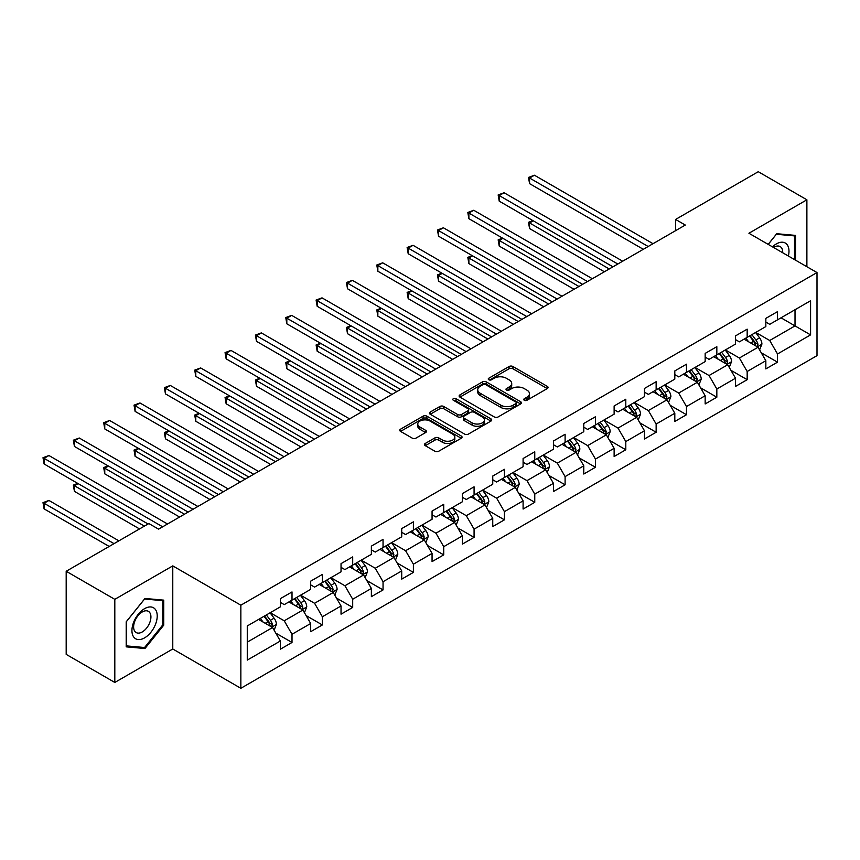 <?xml version="1.0" encoding="UTF-8"?>
<svg xmlns="http://www.w3.org/2000/svg" width="860" height="860" viewBox="0 0 860 860"><rect width="100%" height="100%" fill="white"/><g stroke="black" fill="none" stroke-linecap="round" stroke-linejoin="round"><path stroke-width="1.29" d="M524.31 400.276A1.892 1.097 0 0 0 526.986 400.276L547.272 388.559A2.698 1.559 0 0 0 548.067 387.462A2.698 1.559 0 0 0 547.272 386.355L512.904 366.51A2.698 1.559 0 0 0 509.088 366.51L488.802 378.228A1.892 1.097 0 0 0 488.254 379.002A1.892 1.097 0 0 0 488.802 379.765A1.892 1.097 0 0 0 491.479 379.765L494.102 378.25A8.643 4.988 0 0 1 506.325 378.25L509.185 379.905A8.643 4.988 0 0 1 511.711 383.431A8.643 4.988 0 0 1 509.185 386.957L506.562 388.473A1.892 1.097 0 0 0 506.002 389.247A1.892 1.097 0 0 0 506.562 390.021A1.892 1.097 0 0 0 509.227 390.021L511.861 388.505A8.643 4.988 0 0 1 524.073 388.505L526.943 390.16A8.643 4.988 0 0 1 529.47 393.687A8.643 4.988 0 0 1 526.943 397.212L524.31 398.728A1.892 1.097 0 0 0 523.761 399.502A1.892 1.097 0 0 0 524.31 400.276L524.31 398.728M425.27 443.459A2.698 1.559 0 0 0 424.485 444.555A2.698 1.559 0 0 0 425.27 445.663L434.913 451.231A2.698 1.559 0 0 0 438.729 451.231L461.261 438.224A2.698 1.559 0 0 0 462.056 437.116A2.698 1.559 0 0 0 461.261 436.009L426.893 416.175A2.698 1.559 0 0 0 423.077 416.175L400.545 429.183A2.698 1.559 0 0 0 399.76 430.279A2.698 1.559 0 0 0 400.545 431.387L412.198 438.106A2.698 1.559 0 0 0 416.014 438.106L425.657 432.537A2.698 1.559 0 0 0 426.442 431.44A2.698 1.559 0 0 0 425.657 430.333L419.873 427.001A7.224 4.171 0 0 1 417.767 424.055A7.224 4.171 0 0 1 422.217 420.207A7.224 4.171 0 0 1 430.097 421.11L452.715 434.171A7.224 4.171 0 0 1 454.832 437.116A7.224 4.171 0 0 1 450.371 440.965A7.224 4.171 0 0 1 442.502 440.062L438.729 437.89A2.698 1.559 0 0 0 434.913 437.89L425.27 443.459L425.27 445.663M172.774 565.88L114.81 599.345L66.188 571.276L66.188 654.374L114.81 682.453L172.774 648.988L240.854 688.29L240.854 605.193L172.774 565.88L172.774 648.988M806.884 266.718L806.884 199.789L748.92 233.253L817 272.555L240.854 605.193M806.884 199.789L758.262 171.71L675.595 219.44L675.595 230.663M66.188 571.276L148.855 523.546L158.584 529.158L685.312 225.051L675.595 219.44M494.296 416.95A2.698 1.559 0 0 0 498.112 416.95L520.644 403.942A2.698 1.559 0 0 0 521.429 402.835A2.698 1.559 0 0 0 520.644 401.738L486.276 381.894A2.698 1.559 0 0 0 482.449 381.894L459.928 394.901A2.698 1.559 0 0 0 459.132 395.998A2.698 1.559 0 0 0 459.928 397.105L494.296 416.95M454.091 400.685A1.892 1.097 0 0 1 456.015 400.943L456.015 398.707L490.952 418.874A2.698 1.559 0 0 1 491.737 419.981A2.698 1.559 0 0 1 490.952 421.077L468.421 434.085A2.698 1.559 0 0 1 464.604 434.085L430.237 414.24L430.237 412.037A2.698 1.559 0 0 0 429.441 413.144A2.698 1.559 0 0 0 430.237 414.24M430.237 412.037L439.879 406.468A2.698 1.559 0 0 1 443.695 406.468L457.638 414.52A2.698 1.559 0 0 0 461.454 414.52L467.851 410.822A2.698 1.559 0 0 0 468.635 409.725A2.698 1.559 0 0 0 467.851 408.618L453.338 400.244A1.892 1.097 0 0 1 452.779 399.47A1.892 1.097 0 0 1 453.951 398.47A1.892 1.097 0 0 1 456.015 398.707M240.854 688.29L817 355.653L817 272.555M275.77 633.1L292.013 642.474L292.013 634.271L310.686 623.489L310.686 631.692L322.36 624.951L322.36 616.76L341.033 605.978L341.033 614.169L352.697 607.439L352.697 599.237L371.369 588.455L371.369 596.657L383.044 589.917L383.044 581.715L401.717 570.933L401.717 579.135L413.391 572.394L413.391 564.203L432.064 553.421L432.064 561.612L443.728 554.883L443.728 546.681L462.4 535.898L462.4 544.101L474.075 537.36L474.075 529.158L492.748 518.376L492.748 526.578L504.422 519.838L504.422 511.646L523.095 500.864L523.095 509.055L534.759 502.326L534.759 494.124L553.442 483.341L553.442 491.544L565.106 484.803L565.106 476.601L583.779 465.819L583.779 474.021L595.453 467.281L595.453 459.089L614.126 448.307L614.126 456.499L625.8 449.769L625.8 441.567L644.473 430.785L644.473 438.987L656.137 432.247L656.137 424.044L674.81 413.262L674.81 421.464L686.484 414.724L686.484 406.533L705.157 395.75L705.157 403.942L716.832 397.212L716.832 389.01L735.504 378.228L735.504 386.43L747.168 379.69L747.168 371.488L765.841 360.716L765.841 368.908L777.515 362.167L777.515 353.976L810.582 334.884L810.582 300.742L795.016 309.729L795.016 325.897L810.582 334.884M292.013 642.474L280.338 649.214L280.338 641.012L247.272 660.104L247.272 625.962L280.338 606.87L280.338 598.678L292.013 591.938L292.013 600.13L310.686 589.358L310.686 581.156L322.36 574.416L322.36 582.618L341.033 571.836L341.033 563.633L352.697 556.904L352.697 565.095L371.369 554.313L371.369 546.121L383.044 539.381L383.044 547.573L401.717 536.801L401.717 528.599L413.391 521.859L413.391 530.061L432.064 519.279L432.064 511.077L443.728 504.347L443.728 512.538L462.4 501.756L462.4 493.565L474.075 486.825L474.075 495.027L492.748 484.244L492.748 476.042L504.422 469.302L504.422 477.504L523.095 466.722L523.095 458.52L534.759 451.79L534.759 459.982L553.442 449.2L553.442 441.008L565.106 434.268L565.106 442.47L583.779 431.688L583.779 423.486L595.453 416.745L595.453 424.947L614.126 414.165L614.126 405.963L625.8 399.233L625.8 407.425L644.473 396.643L644.473 388.451L656.137 381.711L656.137 389.913L674.81 379.131L674.81 370.929L686.484 364.188L686.484 372.391L705.157 361.608L705.157 353.406L716.832 346.677L716.832 354.868L735.504 344.086L735.504 335.894L747.168 329.154L747.168 337.356L765.841 326.574L765.841 318.372L777.515 311.632L777.515 319.834L810.582 300.742M288.906 601.936L302.903 610.019L284.23 620.802L270.223 612.707M280.338 602.376L284.23 604.623L292.013 600.13M284.23 620.802L292.013 634.271M302.903 610.019L310.686 623.489M319.243 584.413L333.25 592.497L314.577 603.279L300.57 595.195M310.686 584.864L314.577 587.111L322.36 582.618M314.577 603.279L322.36 616.76M333.25 592.497L341.033 605.978M349.59 566.89L363.597 574.975L344.925 585.757L330.917 577.673M341.033 567.342L344.925 569.589L352.697 565.095M344.925 585.757L352.697 599.237M363.597 574.975L371.369 588.455M379.937 549.379L393.934 557.463L375.261 568.245L361.264 560.161M371.369 549.819L375.261 552.066L383.044 547.573M375.261 568.245L383.044 581.715M393.934 557.463L401.717 570.933M410.274 531.856L424.281 539.94L405.608 550.722L391.601 542.638M401.717 532.308L405.608 534.554L413.391 530.061M405.608 550.722L413.391 564.203M424.281 539.94L432.064 553.421M440.621 514.334L454.628 522.428L435.956 533.2L421.948 525.116M432.064 514.785L435.956 517.032L443.728 512.538M435.956 533.2L443.728 546.681M454.628 522.428L462.4 535.898M470.968 496.822L484.965 504.906L466.292 515.688L452.296 507.604M462.4 497.263L466.292 499.51L474.075 495.027M466.292 515.688L474.075 529.158M484.965 504.906L492.748 518.376M501.305 479.3L515.312 487.383L496.639 498.166L482.632 490.082M492.748 479.751L496.639 481.998L504.422 477.504M496.639 498.166L504.422 511.646M515.312 487.383L523.095 500.864M531.652 461.777L545.659 469.872L526.986 480.643L512.979 472.559M523.095 462.228L526.986 464.475L534.759 459.982M526.986 480.643L534.759 494.124M545.659 469.872L553.442 483.341M561.999 444.265L575.996 452.349L557.323 463.131L543.327 455.048M553.442 444.706L557.323 446.953L565.106 442.47M557.323 463.131L565.106 476.601M575.996 452.349L583.779 465.819M592.336 426.743L606.343 434.827L587.67 445.609L573.663 437.525M583.779 427.194L587.67 429.441L595.453 424.947M587.67 445.609L595.453 459.089M606.343 434.827L614.126 448.307M622.683 409.22L636.69 417.315L618.017 428.087L604.01 420.002M614.126 409.672L618.017 411.918L625.8 407.425M618.017 428.087L625.8 441.567M636.69 417.315L644.473 430.785M653.03 391.708L667.027 399.792L648.354 410.575L634.357 402.491M644.473 392.16L648.354 394.396L656.137 389.913M648.354 410.575L656.137 424.044M667.027 399.792L674.81 413.262M683.367 374.186L697.374 382.27L678.701 393.052L664.694 384.968M674.81 374.637L678.701 376.884L686.484 372.391M678.701 393.052L686.484 406.533M697.374 382.27L705.157 395.75M713.714 356.663L727.721 364.758L709.048 375.53L695.041 367.446M705.157 357.115L709.048 359.362L716.832 354.868M709.048 375.53L716.832 389.01M727.721 364.758L735.504 378.228M744.061 339.152L758.058 347.236L739.385 358.018L725.388 349.934M735.504 339.603L739.385 341.839L747.168 337.356M739.385 358.018L747.168 371.488M758.058 347.236L765.841 360.716M781.02 317.813L795.016 325.897L769.732 340.495L755.725 332.411M765.841 322.081L769.732 324.327L777.515 319.834M769.732 340.495L777.515 353.976M114.81 599.345L114.81 682.453M247.272 642.14L272.566 627.531L258.559 619.447M272.566 627.531L280.338 641.012M761.272 352.793L777.515 362.167M730.925 370.316L747.168 379.69M700.588 387.828L716.832 397.212M670.241 405.35L686.484 414.724M639.894 422.873L656.137 432.247M609.557 440.385L625.8 449.769M579.21 457.907L595.453 467.281M548.863 475.429L565.106 484.803M518.526 492.941L534.759 502.326M488.179 510.464L504.422 519.838M457.832 527.986L474.075 537.36M427.495 545.498L443.728 554.883M397.148 563.02L413.391 572.394M366.801 580.543L383.044 589.917M336.464 598.055L352.697 607.439M306.117 615.577L322.36 624.951M795.511 260.15L795.511 235.393L776.741 233.716L768.173 244.369M126.194 646.849L144.964 648.515L163.733 625.166L163.733 600.14L144.964 598.463L126.194 621.812L126.194 646.849M162.766 624.607L163.733 625.166M142.975 647.376L144.964 648.515M525.073 400.534L526.943 399.459A8.643 4.988 0 0 0 529.47 395.933L529.47 393.687M511.711 383.431L511.711 385.678A8.643 4.988 0 0 1 509.185 389.204L507.314 390.289M547.24 388.58L512.904 368.757A2.698 1.559 0 0 0 509.088 368.757L489.555 380.034M520.601 403.963L486.276 384.14A2.698 1.559 0 0 0 482.449 384.14L459.96 397.127L459.928 394.901M515.871 403.609A1.892 1.097 0 0 0 516.419 402.835A1.892 1.097 0 0 0 515.871 402.061L485.696 384.646A1.892 1.097 0 0 0 483.03 384.646L480.256 386.248A8.643 4.988 0 0 0 477.73 389.773A8.643 4.988 0 0 0 480.256 393.3L500.875 405.21A8.643 4.988 0 0 0 513.097 405.21L515.871 403.609L515.871 405.856A1.892 1.097 0 0 0 516.419 405.081L516.419 402.835M477.73 389.773L477.73 392.02A8.643 4.988 0 0 0 480.256 395.546L480.256 393.3M515.871 405.856L513.097 407.446A8.643 4.988 0 0 1 500.875 407.446L480.256 395.546M430.269 414.262L439.879 408.715L439.879 406.468M468.635 409.725L468.635 411.972A2.698 1.559 0 0 1 467.851 413.069L461.454 416.767A2.698 1.559 0 0 1 457.638 416.767L443.695 408.715A2.698 1.559 0 0 0 439.879 408.715M456.015 400.943L490.909 421.099M472.097 422.873A7.224 4.171 0 0 0 479.966 423.776A7.224 4.171 0 0 0 484.427 419.916A7.224 4.171 0 0 0 482.31 416.971L474.344 412.37A2.698 1.559 0 0 0 470.517 412.37L464.12 416.068A2.698 1.559 0 0 0 463.336 417.164A2.698 1.559 0 0 0 464.12 418.272L472.097 422.873L472.097 425.119A7.224 4.171 0 0 0 479.966 426.022A7.224 4.171 0 0 0 484.427 422.163L484.427 419.916M463.336 417.164L463.336 419.411A2.698 1.559 0 0 0 464.12 420.519L464.12 418.272M472.097 425.119L464.12 420.519M454.832 437.116L454.832 439.363A7.224 4.171 0 0 1 450.371 443.212A7.224 4.171 0 0 1 442.502 442.309L438.729 440.137A2.698 1.559 0 0 0 434.913 440.137L425.313 445.684M417.767 424.055L417.767 426.302A7.224 4.171 0 0 0 419.873 429.248L419.873 427.001M425.614 432.558L419.873 429.248M461.229 438.245L426.893 418.422A2.698 1.559 0 0 0 423.077 418.422L400.588 431.408M759.595 349.902L761.917 344.065A7.288 4.214 -120 0 0 759.584 337.862L755.574 332.498M748.576 341.753L745.846 338.12M533.264 220.816L529.567 222.955L529.567 228.566L604.397 271.771M756.94 346.58L757.982 344.376A7.288 4.214 -120 0 0 755.886 339.99L751.876 334.637M750.049 335.69L754.5 341.635A3.709 2.139 60 0 1 755.177 342.764L757.982 344.376M749.544 335.981L753.553 341.345A7.288 4.214 60 0 1 755.639 345.731M529.567 228.566L528.502 222.331L609.256 268.965M528.502 222.331L532.835 220.569M648.161 246.498L529.567 178.031L534.436 175.225L653.03 243.692M643.301 249.303L529.567 183.642L529.567 178.031L528.502 177.418L534.436 175.225M529.567 183.642L528.502 177.418M793.328 235.199L794.533 235.898L794.533 259.58M768.216 244.391L776.343 234.264L794.533 235.898M788.383 256.033A17.877 10.32 120 0 0 785.288 243.036A17.877 10.32 120 0 0 772.484 246.852M782.686 252.743A12.244 7.063 120 0 0 780.17 246.583A12.244 7.063 120 0 0 773.57 247.486M144.577 637.873A17.877 10.32 120 0 0 157.219 615.964A17.877 10.32 120 0 0 144.577 608.665A17.877 10.32 120 0 0 131.935 630.563A17.877 10.32 120 0 0 144.577 637.873M142.276 631.939A12.244 7.063 120 0 0 150.263 621.146A12.244 7.063 120 0 0 148.393 611.342A12.244 7.063 120 0 0 142.276 611.944A12.244 7.063 120 0 0 134.278 622.737A12.244 7.063 120 0 0 136.149 632.541A12.244 7.063 120 0 0 142.276 631.939M126.388 621.64L144.577 599.022L162.766 600.645L162.766 624.897L144.577 647.515L126.388 645.892L126.388 621.64M161.551 599.947L162.766 600.645M729.258 367.413L731.57 361.587A7.288 4.214 -120 0 0 729.248 355.384L725.227 350.02M718.229 359.276L715.499 355.631M502.928 238.338L499.23 240.467L499.23 246.089L574.05 289.283M726.592 364.102L727.635 361.899A7.288 4.214 -120 0 0 725.55 357.513L721.529 352.148M719.702 353.213L724.163 359.158A3.709 2.139 60 0 1 724.84 360.286L727.635 361.899M719.196 353.503L723.217 358.856A7.288 4.214 60 0 1 725.303 363.242M499.23 246.089L498.155 239.854L578.92 286.477M498.155 239.854L502.498 238.091M698.911 384.936L701.222 379.11A7.288 4.214 -120 0 0 698.9 372.896L694.88 367.542M687.882 376.798L685.162 373.154M472.581 255.861L468.883 257.989L468.883 263.601L543.713 306.805M696.245 381.625L697.288 379.421A7.288 4.214 -120 0 0 695.202 375.035L691.193 369.671M689.365 370.724L693.816 376.669A3.709 2.139 60 0 1 694.493 377.798L697.288 379.421M688.86 371.015L692.87 376.379A7.288 4.214 60 0 1 694.955 380.765M468.883 263.601L467.808 257.376L548.572 303.999M467.808 257.376L472.151 255.613M617.824 264.02L499.23 195.553L504.089 192.748L622.683 261.214M612.954 266.826L499.23 201.165L499.23 195.553L498.155 194.93L504.089 192.748M499.23 201.165L498.155 194.93M587.477 281.542L468.883 213.065L473.742 210.259L592.336 278.726M582.618 284.348L468.883 218.687L468.883 213.065L467.808 212.452L473.742 210.259M468.883 218.687L467.808 212.452M668.564 402.448L670.886 396.621A7.288 4.214 -120 0 0 668.553 390.418L664.543 385.054M657.545 394.31L654.815 390.676M442.233 273.373L438.535 275.512L438.535 281.123L513.366 324.327M665.909 399.137L666.951 396.933A7.288 4.214 -120 0 0 664.855 392.547L660.846 387.193M659.018 388.247L663.468 394.192A3.709 2.139 60 0 1 664.146 395.32L666.951 396.933M658.513 388.537L662.522 393.901A7.288 4.214 60 0 1 664.608 398.287M438.535 281.123L437.471 274.888L518.225 321.522M437.471 274.888L441.803 273.125M638.228 419.97L640.539 414.144A7.288 4.214 -120 0 0 638.217 407.93L634.196 402.577M627.198 411.832L624.467 408.188M411.886 290.895L408.199 293.023L408.199 298.646L483.019 341.839M635.562 416.659L636.604 414.456A7.288 4.214 -120 0 0 634.519 410.069L630.498 404.705M628.671 405.769L633.132 411.714A3.709 2.139 60 0 1 633.809 412.843L636.604 414.456M628.165 406.06L632.186 411.413A7.288 4.214 60 0 1 634.271 415.799M408.199 298.646L407.124 292.411L487.889 339.034M407.124 292.411L411.467 290.648M607.88 437.493L610.192 431.666A7.288 4.214 -120 0 0 607.87 425.453L603.849 420.099M596.851 429.355L594.131 425.711M381.55 308.417L377.852 310.546L377.852 316.158L452.683 359.362M605.214 434.182L606.257 431.967A7.288 4.214 -120 0 0 604.171 427.592L600.162 422.228M598.334 423.281L602.785 429.226A3.709 2.139 60 0 1 603.462 430.355L606.257 431.967M597.829 423.571L601.839 428.936A7.288 4.214 60 0 1 603.924 433.322M377.852 316.158L376.777 309.933L457.541 356.556M376.777 309.933L381.12 308.17M557.13 299.054L438.535 230.587L443.405 227.782L561.999 296.248M552.27 301.86L438.535 236.199L438.535 230.587L437.471 229.975L443.405 227.782M438.535 236.199L437.471 229.975M526.793 316.577L408.199 248.11L413.058 245.304L531.652 313.771M521.923 319.382L408.199 253.721L408.199 248.11L407.124 247.486L413.058 245.304M408.199 253.721L407.124 247.486M496.446 334.099L377.852 265.622L382.711 262.816L501.305 331.283M491.587 336.905L377.852 271.244L377.852 265.622L376.777 265.009L382.711 262.816M377.852 271.244L376.777 265.009M466.098 351.611L347.504 283.144L352.374 280.338L470.968 348.805M461.239 354.417L347.504 288.756L347.504 283.144L346.44 282.531L352.374 280.338M347.504 288.756L346.44 282.531M435.762 369.133L317.168 300.667L322.027 297.861L440.621 366.328M430.892 371.939L317.168 306.278L317.168 300.667L316.093 300.043L322.027 297.861M317.168 306.278L316.093 300.043M405.415 386.656L286.821 318.178L291.68 315.373L410.274 383.839M400.556 389.462L286.821 323.801L286.821 318.178L285.746 317.566L291.68 315.373M286.821 323.801L285.746 317.566M375.067 404.168L256.474 335.701L261.343 332.895L379.937 401.362M370.208 406.973L256.474 341.312L256.474 335.701L255.409 335.088L261.343 332.895M256.474 341.312L255.409 335.088M344.731 421.69L226.137 353.223L230.996 350.418L349.59 418.885M339.861 424.496L226.137 358.835L226.137 353.223L225.062 352.6L230.996 350.418M226.137 358.835L225.062 352.6M314.384 439.213L195.79 370.735L200.649 367.929L319.243 436.396M309.514 442.019L195.79 376.358L195.79 370.735L194.715 370.123L200.649 367.929M195.79 376.358L194.715 370.123M284.036 456.724L165.442 388.258L170.312 385.452L288.906 453.919M279.177 459.53L165.442 393.869L165.442 388.258L164.378 387.645L170.312 385.452M165.442 393.869L164.378 387.645M253.689 474.247L135.106 405.78L139.965 402.964L258.559 471.441M248.83 477.053L135.106 411.392L135.106 405.78L134.031 405.157L139.965 402.964M135.106 411.392L134.031 405.157M223.353 491.769L104.759 423.292L109.618 420.486L228.212 488.953M218.483 494.575L104.759 428.914L104.759 423.292L103.684 422.679L109.618 420.486M104.759 428.914L103.684 422.679M577.533 455.004L579.855 449.178A7.288 4.214 -120 0 0 577.522 442.975L573.512 437.611M566.514 446.867L563.784 443.233M351.202 325.929L347.504 328.068L347.504 333.68L422.335 376.884M574.867 451.693L575.92 449.49A7.288 4.214 -120 0 0 573.824 445.104L569.814 439.75M567.987 440.804L572.438 446.748A3.709 2.139 60 0 1 573.115 447.877L575.92 449.49M567.482 441.094L571.491 446.458A7.288 4.214 60 0 1 573.577 450.844M347.504 333.68L346.44 327.445L427.194 374.079M346.44 327.445L350.772 325.682M547.197 472.527L549.508 466.7A7.288 4.214 -120 0 0 547.186 460.487L543.165 455.133M536.167 464.389L533.437 460.745M320.855 343.452L317.168 345.58L317.168 351.202L391.988 394.396M544.53 469.216L545.573 467.012A7.288 4.214 -120 0 0 543.488 462.626L539.467 457.262M537.64 458.326L542.101 464.271A3.709 2.139 60 0 1 542.767 465.389L545.573 467.012M537.135 458.616L541.155 463.97A7.288 4.214 60 0 1 543.24 468.356M317.168 351.202L316.093 344.967L396.858 391.59M316.093 344.967L320.436 343.204M516.849 490.049L519.16 484.223A7.288 4.214 -120 0 0 516.838 478.01L512.818 472.656M505.82 481.912L503.1 478.267M290.519 360.974L286.821 363.103L286.821 368.714L361.651 411.918M514.183 486.738L515.226 484.524A7.288 4.214 -120 0 0 513.14 480.149L509.131 474.784M507.303 475.838L511.754 481.783A3.709 2.139 60 0 1 512.431 482.911L515.226 484.524M506.787 476.128L510.808 481.492A7.288 4.214 60 0 1 512.893 485.878M286.821 368.714L285.746 362.49L366.51 409.113M285.746 362.49L290.089 360.727M486.502 507.561L488.824 501.735A7.288 4.214 -120 0 0 486.491 495.532L482.481 490.168M475.483 499.423L472.753 495.79M260.171 378.486L256.474 380.625L256.474 386.237L331.304 429.441M483.836 504.25L484.879 502.046A7.288 4.214 -120 0 0 482.793 497.66L478.784 492.307M476.956 493.361L481.406 499.305A3.709 2.139 60 0 1 482.084 500.434L484.879 502.046M476.451 493.651L480.46 499.015A7.288 4.214 60 0 1 482.546 503.39M256.474 386.237L255.409 380.002L336.163 426.635M255.409 380.002L259.741 378.239M456.165 525.084L458.477 519.257A7.288 4.214 -120 0 0 456.155 513.044L452.134 507.69M445.136 516.946L442.406 513.302M229.824 396.008L226.137 398.137L226.137 403.759L300.957 446.953M453.5 521.773L454.542 519.569A7.288 4.214 -120 0 0 452.457 515.183L448.436 509.819M446.609 510.872L451.07 516.828A3.709 2.139 60 0 1 451.737 517.946L454.542 519.569M446.103 511.173L450.124 516.527A7.288 4.214 60 0 1 452.209 520.913M226.137 403.759L225.062 397.524L305.827 444.147M225.062 397.524L229.405 395.761M425.818 542.606L428.129 536.78A7.288 4.214 -120 0 0 425.808 530.566L421.787 525.213M414.789 534.468L412.069 530.824M199.488 413.52L195.79 415.66L195.79 421.271L270.62 464.475M423.152 539.295L424.195 537.081A7.288 4.214 -120 0 0 422.11 532.706L418.1 527.341M416.272 528.395L420.723 534.339A3.709 2.139 60 0 1 421.4 535.468L424.195 537.081M415.756 528.685L419.777 534.049A7.288 4.214 60 0 1 421.862 538.435M195.79 421.271L194.715 415.047L275.479 461.669M194.715 415.047L199.058 413.284M395.471 560.118L397.793 554.291A7.288 4.214 -120 0 0 395.46 548.089L391.45 542.725M384.452 551.98L381.722 548.347M169.141 431.043L165.442 433.182L165.442 438.793L240.273 481.998M392.805 556.807L393.848 554.603A7.288 4.214 -120 0 0 391.762 550.217L387.752 544.864M385.925 545.917L390.375 551.862A3.709 2.139 60 0 1 391.053 552.991L393.848 554.603M385.42 546.207L389.429 551.572A7.288 4.214 60 0 1 391.515 555.947M165.442 438.793L164.378 432.558L245.132 479.192M164.378 432.558L168.71 430.796M365.135 577.64L367.446 571.814A7.288 4.214 -120 0 0 365.113 565.601L361.103 560.247M354.105 569.503L351.375 565.858M138.793 448.565L135.106 450.694L135.106 456.316L209.926 499.51M362.469 574.329L363.511 572.126A7.288 4.214 -120 0 0 361.426 567.74L357.405 562.375M355.578 563.429L360.039 569.384A3.709 2.139 60 0 1 360.706 570.503L363.511 572.126M355.072 563.73L359.093 569.083A7.288 4.214 60 0 1 361.178 573.47M135.106 456.316L134.031 450.081L214.796 496.704M134.031 450.081L138.374 448.318M334.787 595.163L337.098 589.337A7.288 4.214 -120 0 0 334.776 583.123L330.756 577.769M323.758 587.025L321.038 583.381M108.457 466.077L104.759 468.216L104.759 473.828L179.589 517.032M332.121 591.852L333.164 589.637A7.288 4.214 -120 0 0 331.079 585.262L327.069 579.898M325.241 580.951L329.692 586.896A3.709 2.139 60 0 1 330.369 588.025L333.164 589.637M324.725 581.242L328.746 586.606A7.288 4.214 60 0 1 330.831 590.992M104.759 473.828L103.684 467.603L184.448 514.226M103.684 467.603L108.027 465.83M304.44 612.675L306.751 606.848A7.288 4.214 -120 0 0 304.429 600.645L300.419 595.281M293.421 604.537L290.691 600.904M78.109 483.599L74.411 485.739L74.411 491.35L139.513 528.932M301.774 609.364L302.817 607.16A7.288 4.214 -120 0 0 300.731 602.774L296.721 597.42M294.894 598.474L299.344 604.419A3.709 2.139 60 0 1 300.022 605.547L302.817 607.16M294.389 598.764L298.398 604.129A7.288 4.214 60 0 1 300.484 608.504M74.411 491.35L73.347 485.115L144.383 526.126M73.347 485.115L77.68 483.352M193.005 509.281L74.411 440.815L79.281 438.009L197.864 506.475M188.147 512.087L74.411 446.426L74.411 440.815L73.347 440.202L79.281 438.009M74.411 446.426L73.347 440.202M274.103 630.197L276.415 624.371A7.288 4.214 -120 0 0 274.082 618.157L270.072 612.804M263.074 622.059L260.344 618.415M118.895 540.843L48.934 500.445L44.075 503.25L44.075 508.873L109.177 546.455M271.438 626.886L272.48 624.683A7.288 4.214 -120 0 0 270.395 620.296L266.374 614.932M264.547 615.986L269.008 621.93A3.709 2.139 60 0 1 269.675 623.059L272.48 624.683M264.041 616.287L268.062 621.64A7.288 4.214 60 0 1 270.147 626.026M44.075 508.873L43 502.638L114.036 543.649M43 502.638L48.934 500.445M162.658 526.804L44.075 458.337L48.934 455.52L167.528 523.998M148.071 523.998L44.075 463.948L44.075 458.337L43 457.713L48.934 455.52M44.075 463.948L43 457.713M526.943 399.459L526.943 397.212M506.562 390.021L506.562 388.473M509.185 389.204L509.185 386.957M488.802 379.765L488.802 378.228M509.088 368.757L509.088 366.51M512.904 368.757L512.904 366.51M547.272 388.559L547.272 386.355M482.449 384.14L482.449 381.894M486.276 384.14L486.276 381.894M520.644 403.942L520.644 401.738M500.875 407.446L500.875 405.21M513.097 407.446L513.097 405.21M443.695 408.715L443.695 406.468M457.638 416.767L457.638 414.52M461.454 416.767L461.454 414.52M467.851 413.069L467.851 410.822M490.952 421.077L490.952 418.874M434.913 440.137L434.913 437.89M438.729 440.137L438.729 437.89M442.502 442.309L442.502 440.062M425.657 432.537L425.657 430.333M400.545 431.387L400.545 429.183M423.077 418.422L423.077 416.175M426.893 418.422L426.893 416.175M461.261 438.224L461.261 436.009M757.348 346.816L761.863 344.204M755.886 339.99L759.584 337.862M750.705 342.989L753.553 341.345M727.001 364.339L731.527 361.727M725.55 357.513L729.248 355.384M720.357 360.501L723.217 358.856M696.654 381.862L701.179 379.249M695.202 375.035L698.9 372.896M690.021 378.024L692.87 376.379M666.317 399.373L670.832 396.761M664.855 392.547L668.553 390.418M659.674 395.546L662.522 393.901M635.97 416.896L640.496 414.284M634.519 410.069L638.217 407.93M629.326 413.058L632.186 411.413M605.623 434.418L610.149 431.806M604.171 427.592L607.87 425.453M598.99 430.581L601.839 428.936M575.275 451.93L579.801 449.318M573.824 445.104L577.522 442.975M568.643 448.103L571.491 446.458M544.939 469.452L549.454 466.84M543.488 462.626L547.186 460.487M538.295 465.615L541.155 463.97M514.592 486.975L519.117 484.363M513.14 480.149L516.838 478.01M507.959 483.137L510.808 481.492M484.244 504.487L488.77 501.875M482.793 497.66L486.491 495.532M477.612 500.66L480.46 499.015M453.908 522.009L458.423 519.397M452.457 515.183L456.155 513.044M447.264 518.171L450.124 516.527M423.561 539.532L428.087 536.919M422.11 532.706L425.808 530.566M416.928 535.694L419.777 534.049M393.213 557.043L397.739 554.431M391.762 550.217L395.46 548.089M386.581 553.216L389.429 551.572M362.877 574.566L367.392 571.954M361.426 567.74L365.113 565.601M356.233 570.728L359.093 569.083M332.53 592.078L337.055 589.476M331.079 585.262L334.776 583.123M325.897 588.251L328.746 586.606M302.183 609.6L306.708 606.988M300.731 602.774L304.429 600.645M295.55 605.773L298.398 604.129M271.846 627.123L276.361 624.51M270.395 620.296L274.082 618.157M265.202 623.285L268.062 621.64"/></g></svg>
